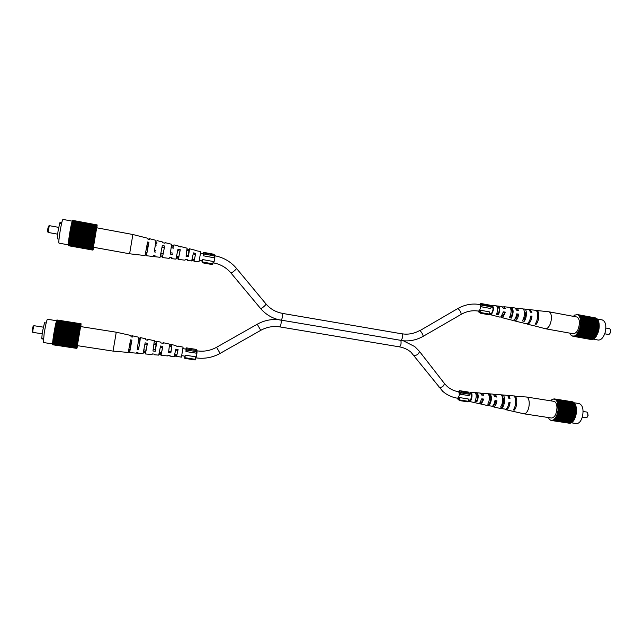<?xml version="1.0" encoding="UTF-8"?>
<svg xmlns="http://www.w3.org/2000/svg" width="643" height="643" viewBox="0 0 643 643"><rect width="100%" height="100%" fill="white"/><g stroke="black" fill="none" stroke-linecap="round" stroke-linejoin="round"><path stroke-width="0.96" d="M508.79 319.33L512.64 320.375L513.99 319.989C515.348 318.799 516.257 316.758 516.723 313.848L518.708 314.146C518.242 317.136 517.302 319.241 515.903 320.463L514.521 320.849L513.653 320.206M503.212 312.426L504.659 312.667L502.987 316.059L501.725 316.099M516.594 314.628L517.824 314.829L515.871 318.856L514.81 319.121M530.74 316.951L529.76 320.302M516.594 309.91L517.302 310.28M503.268 308.101L504.225 308.31M490.03 313.213L490.641 313.784L491.397 313.543C493.285 310.537 493.511 308.142 492.072 306.333L491.501 306.494M536.993 320.19L537.661 316.758M523.241 319.185L524.149 319.386C525.894 315.496 525.918 312.707 524.23 311.035M510.116 316.292L511.306 316.549C512.801 312.86 512.768 310.384 511.193 309.122L510.912 309.082M496.918 313.358L498.357 313.68C499.547 310.553 499.523 308.407 498.301 307.25L497.513 307.137M491.196 305.883L492.225 305.409C494.049 307.627 493.768 310.625 491.397 314.403L490.44 314.7L489.765 314.114M496.259 316.171L499.957 317.136L501.074 316.798L503.324 311.839L505.326 312.136L503.003 317.272L501.845 317.618L500.993 316.854M521.216 322.44L526.014 323.791L527.622 323.365C529.302 321.934 530.387 319.475 530.877 315.986L532.002 316.155C531.512 319.692 530.411 322.183 528.707 323.63L526.569 323.823M532.943 325.462L545.481 328.758L547.338 328.243C549.958 325.929 551.316 322.239 551.429 317.176C551.244 314.009 550.368 312.209 548.792 311.775L535.868 310.416M529.31 309.685L529.88 309.645L531.914 312.498L530.788 312.329L528.787 309.524L522.888 308.929M515.919 308.487L516.964 308.19L518.644 310.489L516.659 310.183L515.027 307.973L509.73 307.402M502.866 307.137L503.943 306.727L505.277 308.463L503.284 308.166L501.998 306.51L496.42 305.883C498.172 307.314 498.18 310.143 496.428 314.355L498.365 314.845C500.19 310.513 500.19 307.595 498.373 306.1M529.88 309.645L535.346 310.264C538.569 310.264 538.384 320.31 535.072 324.064L536.149 324.329C539.509 320.56 539.702 310.384 536.439 310.384M516.964 308.19L522.47 308.809C525.178 308.809 525.058 317.417 522.285 320.865L524.19 321.339C527.043 317.851 527.18 309.026 524.399 309.026M509.256 307.354L509.497 307.354C511.699 309.211 511.667 312.635 509.401 317.626L511.33 318.108C513.669 313.012 513.709 309.492 511.434 307.571M509.135 319.475L501.845 317.618M533.457 325.688L527.083 324.064M521.746 322.698L514.521 320.849M496.428 316.235L490.44 314.7M517.824 314.829L518.708 314.146M504.659 312.667L505.326 312.136M498.301 307.25L498.293 306.092M498.365 314.845L498.357 313.68M545.481 328.758L573.291 333.765C576.98 333.122 579.03 329.312 579.439 322.336C579.214 319.185 578.266 317.393 576.602 316.943L548.792 311.775M523.965 310.215L523.941 309.05M524.19 321.339L524.149 319.386M511.33 318.108L511.306 316.549M511.193 309.122L511.169 307.571M530.893 316.983L532.002 316.155M536.149 324.329L536.101 322.432M572.873 336.241L591.15 339.52L572.929 335.951L574.36 336.104L576.393 334.77L579.279 329.722L597.717 333.082L597.886 332.624M579.279 329.722L579.472 329.184L598.046 332.656L598.191 331.716M597.813 320.158L597.773 319.651L579.086 316.171L580.107 317.69L580.782 321.387L579.6 329.296M579.086 316.171L597.556 319.346L579.206 315.922M579.07 315.745L597.17 318.896L578.837 315.48M578.684 315.327L596.76 318.526L578.443 315.11M578.282 314.99L596.318 318.229L578.017 314.821M577.848 314.724L595.86 318.02L577.575 314.604M577.398 314.548L595.378 317.891M574.93 315.166L577.109 314.475M573.419 316.356L574.617 315.078M570.1 333.195L570.992 335.132L572.833 336.233M579.399 329.835L597.717 333.082M597.845 333.195L579.263 330.172M579.046 330.695L597.492 334.047L597.548 333.5M597.492 334.047L578.901 331.024M578.668 331.515L597.098 334.858L597.17 334.336M597.098 334.858L578.507 331.82M578.25 332.286L596.68 335.622L596.76 335.132M596.68 335.622L578.089 332.568M577.816 333.002L596.23 336.329L596.318 335.871M596.23 336.329L577.639 333.267M577.358 333.661L595.764 336.98L595.844 336.554M595.764 336.98L577.173 333.894M576.884 334.247L595.346 337.173M595.273 337.567L576.691 334.464M576.393 334.77L594.831 337.728M594.767 338.081L576.192 334.955M575.887 335.22L594.285 338.21M594.253 338.523L575.694 335.373M575.364 335.325L593.73 338.893L575.18 335.718M574.866 335.887L593.2 338.957M593.208 339.183L574.673 335.984M574.36 336.104L592.685 339.215M592.677 339.391L574.159 336.16M573.853 336.233L592.171 339.4M592.163 339.52L573.66 336.257M573.355 336.281L591.656 339.488M591.648 339.56L573.17 336.273M579.729 316.798L598.103 320.214L598.135 320.793M580.01 317.425L598.392 320.841L598.416 321.492M580.243 318.116L598.641 321.532L598.641 322.239M580.444 318.864L598.85 322.28L598.826 323.035M580.597 319.659L599.019 323.075L598.955 323.879M580.709 320.503L599.139 323.911L599.043 324.755M580.782 321.387L599.22 324.787L599.075 325.671M580.798 322.296L599.244 325.696L599.067 326.604M580.774 323.236L599.228 326.628L599.003 327.552M580.709 324.193L599.163 327.576L598.898 328.509M580.597 325.149L599.051 328.533L598.746 329.465M580.436 326.114L598.898 329.497L580.364 326.491M580.235 327.07L598.697 330.446L598.673 329.835M598.697 330.446L580.147 327.44M579.994 328.018L598.456 331.386L598.448 330.783M598.456 331.386L579.89 328.38M576.827 334.014L595.217 337.334M580.492 320.126L598.914 323.533M580.669 324.562L599.123 327.954M580.516 324.578L598.963 327.962M578.933 330.558L597.371 333.91M578.563 331.354L596.993 334.698M575.381 335.598L593.73 338.893M580.645 319.989L599.075 323.397M580.798 322.657L599.244 326.057M580.508 319.169L598.922 322.585M580.79 321.741L599.236 325.141M580.637 322.722L599.083 326.122M579.705 317.256L598.078 320.664M580.179 318.582L598.577 321.998M577.285 333.444L595.691 336.763M579.857 327.954L598.311 331.322M579.584 328.854L598.03 332.214M577.735 332.801L596.149 336.128M579.544 316.444L597.91 319.86M579.415 316.678L597.773 320.093M580.324 318.398L598.729 321.813M580.09 327.038L598.545 330.406M580.742 320.841L599.18 324.249M580.581 320.961L599.011 324.361M580.541 325.527L598.995 328.911M580.388 325.511L598.842 328.894M578.161 332.109L596.583 335.445M579.841 317.031L598.223 320.455M580.107 317.69L598.496 321.106M579.962 317.891L598.352 321.299M576.345 334.521L594.727 337.832M575.855 334.963L594.22 338.266M580.356 319.33L598.77 322.738M580.629 321.83L599.067 325.229M579.713 328.943L598.167 332.302M580.758 323.606L599.204 326.998M580.597 323.646L599.043 327.038M597.146 318.968L602.226 319.917C605.585 321.355 606.59 325.462 605.224 332.23C603.536 337.535 601.205 340.147 598.231 340.051L593.208 339.15M604.733 333.789L608.455 334.464L609.484 334.063L610.48 332.238L610.4 329.465L609.596 328.726L605.875 328.043M610.4 329.465L610.697 332.206L609.484 334.063M154.248 342.912L156.209 343.274L156.627 341.24L156.538 343.362L155.284 351.255L155.453 349.824L153.267 349.543M156.209 343.274L155.453 349.824M169.591 345.757L171.617 345.974L171.609 347.373L170.958 351.777L168.82 351.504M138.743 340.051L139.925 339.89L139.78 341.618L138.8 347.71L137.546 347.55M128.962 349.286L130.079 349.43L130.047 350.017L131.534 341.996L130.264 341.763M143.71 351.174L145.712 351.432L145.736 351.882L147.126 344.833L144.932 344.431M159.303 353.168L161.289 353.73L162.566 347.654L160.42 347.26M174.727 355.129L176.704 355.563L177.862 350.459L175.764 350.073M174.47 356.021L181.439 357.138L183.078 347.156L178.272 346.079L178.039 346.464M169.656 344.632L171.834 344.64L171.834 346.456L170.845 352.862L168.538 352.629L169.583 344.134L163.121 342.687L162.84 343.33M155.284 351.255L152.954 351.006L154.352 340.726L147.834 339.271L147.528 340.179M138.96 338.266L140.029 338.491L140.311 337.583L140.102 340.026L138.558 349.503L137.208 349.366L139.001 337.294L132.426 335.823L132.104 337.028M115.78 335.099L113.031 351.102L77.345 345.653L80.6 326.572L116.214 332.198L115.78 335.099M128.608 351.118L129.717 351.239L129.621 352.565L136.348 353.16L136.613 352.284L137.956 352.428L137.69 353.272L137.706 352.396M143.381 352.71L145.398 352.927L145.39 353.955L152.061 354.542L152.311 353.915L154.633 354.156L154.384 354.751L154.336 354.124M159.006 354.381L160.967 354.59L161.023 355.338L167.63 355.917L167.847 355.515L170.154 355.748L169.937 356.126L169.856 355.716M129.621 352.565L131.895 340.147L130.561 339.874L128.27 352.444L113.031 351.102M145.39 353.955L147.448 343.314L145.141 342.848L143.051 353.746L137.69 353.272M161.023 355.338L162.848 346.456L160.565 345.99L158.7 355.129L154.384 354.751M176.52 356.704L178.079 349.591L175.82 349.125L174.221 356.503L169.937 356.126M154.392 341.457L156.37 341.867M156.627 341.24L160.846 342.18L160.903 342.928L163.177 343.394L163.121 342.687M116.214 332.198L131.108 335.525L131.003 336.803L132.329 337.069L132.426 335.823M131.188 341.931L130.449 346.344M140.311 337.583L145.551 338.757L145.535 339.777L147.834 340.243L147.834 339.271M171.834 344.64L176.021 345.572L176.11 346.063L178.36 346.529L178.272 346.079M131.252 341.947L130.513 346.352L129.516 346.223M171.512 346.111L171.617 345.034M170.845 352.862L170.958 351.777M139.796 340.251L140.029 338.491M138.558 349.503L138.8 347.71M177.862 350.459L178.079 349.591M129.717 351.239L130.079 349.43M176.423 356.23L176.64 355.37M162.566 347.654L162.848 346.456M160.967 354.59L161.232 353.417M145.398 352.927L145.712 351.432M147.126 344.833L147.448 343.314M131.534 341.996L131.895 340.147M54.036 332.656L53.658 334.834L78.149 338.62L78.221 338.202L53.723 334.408M80.825 326.604L81.074 323.775L80.568 325.527L78.414 337.101L53.924 333.307M78.221 338.202L78.398 337.117L53.908 333.323M78.149 338.62L78.044 339.263L53.554 335.485L53.49 335.895L77.98 339.673L78.044 339.263M77.98 339.673L77.875 340.308L53.393 336.53L53.337 336.932L77.875 340.308M77.819 340.702L77.723 341.312L53.24 337.551L53.056 338.893L77.514 342.647L53.104 338.523M77.57 342.285L77.723 341.312M77.514 342.647L77.433 343.201L52.983 339.456L77.433 343.201M77.385 343.539L77.305 344.061L52.871 340.324L77.305 344.061M77.264 344.383L77.192 344.865L52.774 341.136L77.192 344.865M77.152 345.154L77.096 345.596L52.702 341.875L52.613 342.775L76.983 346.489L52.638 342.534M77.015 346.255L77.096 345.596M76.983 346.489L52.589 343.121L76.943 346.834M76.943 347.027L52.565 343.627L76.887 347.324M76.871 347.493L52.549 344.037L76.855 347.734M76.838 347.871L52.557 344.367L76.83 348.056M76.83 348.152L52.581 344.6L76.822 348.281M76.83 348.345L52.678 344.777M77.321 346.794L76.863 348.45M77.57 345.685L77.353 346.762M56.93 319.973L81.082 323.775M80.351 326.523L56.005 322.682L55.861 323.405M78.51 336.45L54.02 332.648L54.092 332.222L54.478 330.036L78.96 333.854M79.081 333.203L54.599 329.385L54.502 330.044M54.599 329.385L54.872 327.93L79.338 331.756M79.451 331.145L55.001 327.311L54.896 327.93M55.001 327.311L79.523 330.759M79.636 330.164L55.194 326.331L55.097 326.925M55.194 326.331L79.7 329.795M79.812 329.232L55.386 325.398L55.298 325.961M55.386 325.398L79.877 328.886M79.981 328.356L55.579 324.514L55.491 325.053M55.579 324.514L55.828 323.405L80.206 327.247M80.439 326.122L56.11 322.28L56.037 322.682M56.11 322.28L80.488 325.88M80.568 325.527L56.206 322.039M56.262 321.677L80.616 325.318M80.688 325.012L56.359 321.476M56.407 321.162L80.729 324.836M80.793 324.578L56.504 320.994M52.573 343.917L43.394 342.518L44.158 333.5C45.565 325.069 46.65 320.335 47.413 319.282L80.833 324.442M80.881 324.241L56.632 320.6M56.664 320.399L80.914 324.136M80.962 323.992L56.745 320.302M56.769 320.158L80.986 323.919M81.018 323.839L56.841 320.093M56.857 320.005L81.042 323.799M52.622 344.736L76.838 348.41L52.63 344.672M52.774 341.433L52.702 341.875M52.863 340.653L52.774 341.136M52.959 339.801L52.871 340.324M53.08 338.893L52.983 339.456M53.353 336.94L53.24 337.551M53.514 335.895L53.393 336.53M53.674 334.834L53.554 335.485M79.619 330.317L55.185 326.483M80.528 325.808L56.222 321.958M77.064 345.982L52.694 342.269M77.61 342.124L53.152 338.363M78.711 335.373L54.229 331.563L78.695 335.357M78.888 334.312L54.414 330.502M80.142 327.544L55.764 323.702M77.064 345.862L52.67 342.14M77.353 343.852L52.927 340.115M79.443 331.266L54.993 327.44M78.068 339.191L53.586 335.405M78.237 338.154L53.755 334.36M78.888 334.272L54.398 330.462M79.258 332.254L54.8 328.428M79.266 332.158L54.8 328.332M80.262 327.038L55.909 323.196M80.045 328.034L55.652 324.193M80.11 327.769L55.74 323.927M80.399 326.387L56.07 322.545M80.64 325.302L56.367 321.46M77.144 345.347L52.758 341.618M77.755 341.184L53.289 337.414M79.073 333.275L54.607 329.457M79.153 332.793L54.679 328.975M80.295 326.797L55.941 322.955M78.776 334.939L54.285 331.129M79.788 329.409L55.378 325.575M79.957 328.565L55.563 324.723M76.999 346.545L52.654 342.84M77.24 344.632L52.83 340.903M77.658 341.698L53.192 337.937M78.583 336.024L54.092 332.222M77.907 340.203L53.433 336.426M78.325 337.543L53.835 333.749M77.473 343.016L53.031 339.271M41.715 338.845L43.419 339.102L41.715 338.845L41.795 338.339L43.467 338.596M41.795 338.339L42.325 332.286L44.52 322.746L46.159 323.003M43.25 327.15L33.942 325.696L32.962 329.755L32.785 332.351L42.1 333.789M32.769 332.343L32.182 331.563L32.343 329.497L33.106 326.258L33.918 325.704M162.076 247.274L164.327 247.756L162.43 257.57L169.189 258.357L169.551 257.361L171.914 257.682L171.552 258.631L171.528 257.634M155.927 241.808L156.956 242.041L156.747 243.641L155.71 243.424M156.747 243.641L156.956 242.041M171.617 245.409L173.554 245.851L173.417 247.137L171.472 246.727M173.417 247.137L173.554 245.851M187.129 248.978L189.034 249.42L188.946 250.4L187.049 249.998M188.946 250.4L188.407 256.565L189.38 250.175L189.355 248.753L189.034 249.42M148.236 244.324L147.271 249.982L146.25 249.822M193.302 253.953L195.504 254.427L194.001 261.219L198.992 261.797L200.761 251.63L195.721 250.601M132.876 234.51L129.613 253.784L93.42 247.258L96.675 227.783L132.876 234.51L148.003 238.328L147.954 239.18L149.297 239.501L149.345 238.666L149.112 239.453M155.67 252.08L154.304 251.887L156.024 240.345L149.345 238.666M172.629 254.411L170.266 254.081L171.609 244.276L164.994 242.612L164.761 243.183M188.407 256.565L186.068 256.244L187.065 248.174L180.506 246.518L180.297 246.896M148.163 244.308L147.199 249.966M157.35 240.683L162.671 242.025L162.687 242.692L165.018 243.247L164.994 242.612M173.923 244.862L178.207 245.939L178.264 246.414L180.57 246.96L180.506 246.518M189.355 248.753L195.882 250.4M177.773 250.625L179.992 251.1L178.288 259.402L180.297 249.757L177.982 249.203L175.933 259.129L171.552 258.631M178.215 258.936L176.174 258.671M147.223 244.115L148.509 244.38L146.435 255.729L148.911 242.298L147.56 241.977L145.069 255.568L129.613 253.784M146.483 254.829L145.318 254.676M162.43 257.57L164.688 246.036L162.349 245.481L160.059 257.296L154.617 256.67L154.69 255.335M162.406 256.895L160.308 256.621M194.001 261.219L195.737 253.446L193.447 252.9L191.67 260.945L187.33 260.447L187.25 259.764M193.921 260.937L191.96 260.688M146.435 255.729L153.259 256.517L153.637 255.199L154.995 255.384L154.617 256.67M178.288 259.402L184.991 260.182L185.305 259.499L187.635 259.812L187.33 260.447M178.521 257.61L176.528 257.304M146.877 252.779L145.736 252.611M162.759 255.207L160.702 254.893M194.154 259.973L192.169 259.676M186.261 255.215L188.495 255.568M170.516 252.747L172.774 253.101M154.601 250.24L155.879 250.44M164.688 246.036L164.327 247.756M148.911 242.298L148.509 244.38M180.297 249.757L179.992 251.1M195.737 253.446L195.504 254.427M96.908 227.823L97.149 224.921L72.603 220.364M96.924 225.653L97.125 224.937L72.522 220.453M72.185 221.305L96.884 225.653L96.772 226.215L72.145 221.296L72.048 221.779M92.97 249.749L96.82 225.902M93.155 249.404L92.978 250.079M93.653 247.306L93.195 249.412M68.407 245.706L92.938 250.111L68.399 245.682M92.913 250.087L68.351 245.554M92.897 249.958L68.327 245.329M92.905 249.741L68.319 245.015M92.922 249.436L68.271 245.007L68.319 244.605M92.954 249.034L68.287 244.412L93.026 248.552M93.002 248.536L68.303 244.099L68.375 243.52M93.066 247.965L68.343 243.512L68.431 242.845M93.147 247.306L68.399 242.845L68.584 241.286M93.356 245.763L68.56 241.286L68.688 240.41M93.476 244.895L68.656 240.402L68.801 239.469M93.613 243.962L68.777 239.469L69.074 237.452M93.91 241.961L69.05 237.444L69.227 236.383M94.079 240.908L69.211 236.375L69.396 235.29M94.248 239.823L69.372 235.282L69.749 233.055M94.617 237.605L69.725 233.055L69.798 232.613L69.991 231.496L94.875 236.061M94.987 235.386L70.111 230.821L70.015 231.504M70.111 230.821L70.183 230.387L95.068 234.96M95.18 234.301L70.304 229.728L70.208 230.395M70.304 229.728L70.384 229.302L95.252 233.883M95.365 233.232L70.505 228.659L70.4 229.31M70.505 228.659L70.577 228.249L95.437 232.83M95.558 232.203L70.698 227.622L70.601 228.249M70.698 227.622L95.622 231.818M95.735 231.223L70.891 226.625L70.794 227.236M70.891 226.625L95.807 230.845M95.911 230.282L71.084 225.685L70.995 226.264M71.084 225.685L71.349 224.479L96.145 229.077M96.241 228.586L71.453 223.989L71.373 224.479M71.453 223.989L96.305 228.289M96.394 227.839L71.63 223.234L71.558 223.692M71.63 223.234L96.45 227.566M96.538 227.164L71.791 222.566L71.727 222.976M71.791 222.566L96.587 226.931M96.667 226.577L71.895 222.333M71.952 221.98L96.715 226.368M72.225 221.055L96.924 225.516M96.972 225.331L72.313 220.927M72.337 220.734L97.005 225.227M97.045 225.098L72.426 220.645M72.442 220.509L97.069 225.034M92.905 250.047L68.343 245.634M92.897 249.886L68.303 245.473M93.026 248.327L68.311 243.874M93.082 248.037L68.375 243.593M93.098 247.716L68.359 243.263M69.918 231.93L94.802 236.495L69.934 231.954M96.78 226.071L72.088 221.473M97.109 224.962L72.53 220.38M93.524 244.541L68.705 240.048M93.669 243.593L68.825 239.083M93.701 243.432L68.873 238.931M94.336 239.349L69.468 234.816M95.365 233.345L70.505 228.763M92.905 249.637L68.279 245.208M93.187 247.025L68.423 242.564M93.235 246.775L68.48 242.315M93.243 246.566L68.471 242.098M93.283 246.261L68.504 241.792M93.846 242.467L69.002 237.95M94.167 240.418L69.299 235.885M94.32 239.397L69.436 234.856M95.18 234.374L70.312 229.808M95.976 229.929L71.156 225.339M93.565 244.356L68.753 239.863M95.719 231.384L70.883 226.794M96.619 226.866L71.912 222.269M93.396 245.433L68.592 240.948M93.444 245.224L68.648 240.739M93.757 242.99L68.905 238.481M94.143 240.49L69.267 235.957M96.209 228.82L71.429 224.222M96.362 228.096L71.598 223.499M94.995 235.434L70.119 230.869M95.887 230.467L71.076 225.878M96.08 229.398L71.277 224.801M93.147 247.451L68.415 242.99M96.498 227.437L71.759 222.84M93.331 246.036L68.552 241.559M93.814 242.596L68.962 238.079M96.056 229.615L71.252 225.018M93.974 241.559L69.114 237.034M92.97 248.849L68.287 244.412M95.542 232.34L70.698 227.759M94.433 238.722L69.548 234.173M69.637 233.731L94.513 238.272L69.621 233.739M92.93 249.291L68.271 244.854M94.007 241.455L69.147 236.937M94.69 237.171L69.798 232.613M68.279 244.814L58.987 243.15C58.626 242.564 58.923 239.067 59.879 232.645C61.198 224.648 62.21 220.236 62.91 219.408L72.209 221.144M59.027 239.14L57.372 238.842L57.95 231.777L59.735 223.017L61.615 223.362M59.646 223.547L61.503 223.893M59.735 223.017L60.08 222.382L61.776 222.695M48.137 232.436L47.534 231.625L47.719 229.221L48.426 226.199L49.254 225.653L48.137 232.436L57.605 234.173M458.146 391.651L459.488 390.655L460.581 392.592L461.184 391.892L461.272 392.945L470.105 394.32L468.98 395.598L460.171 394.231L461.272 392.945M459.488 390.655L468.273 392.029L469.213 393.146M444.337 383.405L447.399 386.636C450.574 389.336 454.263 391.024 458.483 391.708L458.756 391.836C459.697 394.609 459.287 396.739 457.519 398.218L458.346 398.347L459.359 397.551L459.568 399.954L459.086 400.509L458.973 399.215L458.17 399.528L457.181 398.17M458.483 391.708L459.303 391.836L460.171 394.231M461.184 391.892L470.009 393.275L470.105 394.32M459.568 399.954L468.393 401.312L468.168 398.917L459.359 397.551M468.393 401.312L467.903 401.867L459.086 400.509M183.126 348.667L186.068 349.133L185.964 351.56L186.43 350.049L196.798 351.673L196.911 350.572L186.55 348.948L186.43 350.049M185.787 349.085L186.277 347.855L186.293 349.768L186.55 348.948M181.969 355.708L184.911 356.166L185.288 355.193L184.806 358.368L184.629 356.118M185.007 357.717L195.368 359.308L195.625 356.793L185.288 355.193M195.368 359.308L195.15 359.959L184.806 358.368M186.277 347.855L196.581 349.462L196.702 350.539M185.964 351.56L196.308 353.168L196.798 351.673M203.164 253.623L203.678 252.369L203.895 253.993L214.416 255.93L213.87 257.722L203.373 255.793L203.895 253.993M203.678 252.369L214.135 254.298L214.264 254.845M199.555 260.351L202.199 260.833L202.674 259.571L202.191 262.746L201.918 260.785M200.793 253.181L203.445 253.672L203.373 255.793M204.008 252.948L214.521 254.893L214.416 255.93M202.416 261.966L212.929 263.871L213.163 261.484L202.674 259.571M212.929 263.871L212.688 264.651L202.191 262.746M494.073 394.649L495.086 394.312L496.91 397.061L494.949 396.803L493.181 394.151L482.258 393.219L483.721 395.332L481.744 395.075L480.337 393.058L470.708 392.23C472.766 392.158 472.195 400.115 470.057 401.272L469.358 401.433L468.305 399.882M496.935 400.806C496.476 403.748 495.584 405.693 494.274 406.649L493.261 406.85L492.385 406.223C493.655 405.299 494.515 403.41 494.973 400.549L496.935 400.806L496.107 401.312L494.258 405.002L493.438 405.13M469.358 401.433L478.794 403.571L479.614 403.394L481.752 398.829L483.721 399.086L481.519 402.574L480.474 402.486M468.9 399.978L470.057 400.388C471.906 397.511 472.083 395.099 470.596 393.146L470.017 393.347M469.39 393.178L470.708 392.23M481.213 393.669L482.258 393.219M500.206 408.401L505.856 409.221C507.431 408.104 508.46 405.821 508.951 402.373L510.068 402.518C509.577 406.014 508.533 408.321 506.933 409.454L505.744 409.679L523.892 413.795L525.355 413.545C527.815 411.697 529.117 408.209 529.261 403.097C529.076 399.488 528.136 397.454 526.44 396.996L514.03 396.192M505.744 409.679L505.221 409.454M487.828 405.612L492.377 406.223M483.721 399.086L481.519 403.82L480.675 403.997L479.815 403.249M500.439 408.482L493.261 406.85M487.916 405.637L480.675 403.997M475.249 402.767L473.336 402.333M489.661 395.429C491.107 397.061 491.123 399.584 489.701 403.024L489.701 404.616C492.008 399.56 491.991 395.975 489.653 393.854L489.661 395.429L489.17 395.373M489.701 404.616L487.804 404.19C490.022 399.271 490.006 395.775 487.764 393.693L489.653 393.854M514.215 408.329L514.247 410.146C517.599 406.794 517.591 395.847 514.271 395.951M514.247 410.146L513.178 409.904C516.482 406.569 516.474 395.758 513.194 395.863L512.961 395.855M513.427 395.895L514.03 395.951M502.4 405.492L502.424 407.485C505.269 404.351 505.237 394.842 502.408 394.939L502.312 396.908C504.104 398.7 504.128 401.562 502.4 405.492L501.54 405.331M502.424 407.485L500.535 407.059C503.3 403.957 503.268 394.681 500.511 394.778L502.296 394.931M476.905 393.958C478.03 395.405 478.03 397.599 476.897 400.525L476.897 401.714C478.649 397.583 478.657 394.609 476.905 392.777L476.905 393.958L475.965 393.854M476.897 401.714L474.984 401.28C476.656 397.294 476.664 394.4 475 392.616L476.905 392.777M507.255 395.461L507.809 395.397C508.902 395.566 509.634 396.691 510.02 398.781L508.902 398.636C508.533 396.578 507.801 395.469 506.732 395.308L502.408 394.939M489.701 403.024L488.559 402.799M515.115 405.958L515.718 401.803M476.897 400.525L475.498 400.243M483.102 399.48L481.671 399.279M496.107 401.312L494.885 401.136M510.068 402.518L508.854 403.105M509.023 403.137L508.083 406.046M494.764 396.016L495.857 396.924M481.631 394.601L482.901 395.228M524.021 413.819L551.565 418.022C554.845 417.468 556.645 413.931 556.975 407.421C556.75 403.844 555.737 401.811 553.936 401.336L526.44 396.996M548.463 417.548L549.331 419.34L551.003 420.426L569.77 423.198M554.636 399.271L556.332 400.187L557.642 402.831L558.036 410.483L557.071 414.502L555.375 417.942L553.551 419.847L551.461 420.498M554.362 399.207L572.479 401.787L554.411 398.917M551.895 399.874L553.945 398.869M550.85 400.854L551.581 399.833M554.387 398.917L572.374 401.771M554.684 398.99L572.929 401.996M555.126 399.166L573.363 402.261M555.552 399.432L573.773 402.598M555.954 399.769L574.159 403.016M556.332 400.187L574.472 403.065L574.529 403.507M556.685 400.677L574.842 403.555L574.906 404.069M557.007 401.24L575.18 404.117L575.244 404.704M557.296 401.867L575.485 404.736L575.533 405.387M557.553 402.55L575.75 405.428L575.782 406.135M557.77 403.298L575.983 406.167L575.983 406.923M557.947 404.085L576.168 406.955L576.144 407.758M558.084 404.921L576.321 407.791L576.257 408.635M558.18 405.797L576.425 408.659L576.329 409.535M558.237 406.706L576.49 409.559L576.353 410.459M558.253 407.63L576.514 410.483L576.337 411.399M558.22 408.57L576.49 411.424L576.273 412.348M558.156 409.527L576.417 412.372L576.16 413.296M558.036 410.483L576.257 413.69L557.979 410.853M557.883 411.432L576.152 414.261L576.104 413.666M576.152 414.261L557.811 411.793M557.69 412.364L575.959 415.193L575.935 414.598M575.959 415.193L557.602 412.726M557.457 413.28L575.726 416.101L575.718 415.523M575.726 416.101L557.352 413.626M557.184 414.164L575.453 416.977L575.469 416.423M575.453 416.977L557.071 414.502M556.886 415.016L575.139 417.821L575.172 417.291M575.139 417.821L556.758 415.338M556.549 415.82L574.802 418.625L574.842 418.119M574.802 418.625L556.412 416.125M556.179 416.584L574.432 419.381L574.48 418.898M574.432 419.381L556.034 416.865M555.793 417.291L574.03 420.08L574.086 419.63M574.03 420.08L555.632 417.548M555.375 417.942L573.604 420.723L573.66 420.305M573.604 420.723L555.206 418.175M554.941 418.521L573.21 420.924M573.162 421.302L554.764 418.73M554.491 419.035L572.728 421.47M572.696 421.808L554.314 419.22M554.025 419.477L572.23 421.945M572.222 422.25L553.848 419.63M553.551 419.847L571.707 422.347M571.731 422.612L553.366 419.967M553.076 420.128L571.233 422.684M571.241 422.893L552.892 420.225M552.594 420.337L570.743 422.933M570.743 423.094L552.409 420.393M552.112 420.466L570.253 423.11M570.253 423.215L551.927 420.49M569.28 423.215L551.18 420.466M556.476 400.372L574.625 403.249M556.814 400.886L574.979 403.764M557.843 403.595L576.056 406.464M557.706 403.756L575.919 406.617M558.003 404.407L576.232 407.276M556.766 414.88L575.027 417.685M551.646 420.506L569.762 423.255M557.272 402.325L575.461 405.194M558.245 407.992L576.506 410.845M558.204 408.94L576.466 411.785M558.052 408.956L576.313 411.801M557.328 413.192L575.589 416.005M555.705 417.09L573.942 419.887M557.119 401.473L575.3 404.351M558.132 405.259L576.369 408.12M557.979 405.371L576.216 408.233M557.553 412.3L575.815 415.129M558.212 406.143L576.458 409.004M557.971 409.888L576.232 412.726M556.082 416.407L574.328 419.204M556.107 399.922L579.182 403.579C582.719 405.138 583.812 409.511 582.445 416.68C580.999 421.342 578.973 423.633 576.369 423.56L571.233 422.781M558.1 408.032L576.353 410.885M554.877 418.288L573.09 421.069M555.713 399.552L573.829 402.43M558.253 407.059L576.506 409.912M558.1 407.123L576.353 409.977M556.444 415.667L574.689 418.464M554.443 418.786L572.64 421.567M556.372 400.613L574.512 403.491M556.999 401.69L575.18 404.56M557.505 403.008L575.71 405.878M557.859 404.543L576.088 407.405M558.06 406.231L576.305 409.093M558.116 409.896L576.377 412.742M557.746 411.391L576.007 414.221M554.861 399.046L572.945 401.923M553.985 419.22L572.182 421.993M557.642 402.831L575.847 405.709M557.063 414.052L575.324 416.865M555.303 417.725L573.524 420.506M555.295 399.263L573.395 402.132M557.401 402.124L575.589 405.002M556.701 401.119L574.858 403.997M582.309 417.178L586.095 417.765L587.043 417.355L587.855 415.804L587.686 412.75L586.89 412.067L583.105 411.48M587.686 412.75L588.088 415.708L587.043 417.355M279.046 319.772L402.639 340.653M131.461 341.98L130.425 347.759L131.317 341.955M148.308 244.34L147.263 250.834L148.429 244.364M480.626 304.694L481.438 306.807L482.62 305.28L491.549 306.928L491.437 305.923L482.507 304.284L482.62 305.28M479.437 304.477L480.86 303.496L481.872 305.112L482.507 304.284M478.376 311.059L479.373 311.276L480.602 310.256L480.851 312.546L480.337 313.205L480.2 311.976L479.148 312.466L478.175 311.059M480.851 312.546L489.773 314.17L489.508 311.879L480.602 310.256M489.773 314.17L489.251 314.829L480.337 313.205M480.86 303.496L489.749 305.136L490.464 305.746M481.438 306.807L490.352 308.447L491.549 306.928M419.421 351.343L444.417 383.493C443.863 386.105 442.143 387.48 439.241 387.608L439.105 387.44M403.37 340.798L414.815 346.617L419.501 351.416C418.826 353.931 417.074 355.322 414.245 355.603L414.124 355.45M278.266 319.627C270.848 319.032 263.839 320.568 257.24 324.233L260.736 330.349C266.805 327.006 273.179 325.856 279.858 326.893C280.854 325.462 281.304 323.252 281.208 320.254C282.317 318.43 282.735 316.147 282.478 313.406L402.188 333.878C402.928 336.602 402.494 338.805 400.894 340.477C401.385 343.434 400.894 345.564 399.432 346.858C403.812 347.622 407.646 349.382 410.941 352.155L442.673 391.274C446.917 395.003 451.868 397.318 457.519 398.218M401.353 340.549C409.004 341.626 416.286 340.211 423.207 336.305C422.949 334.641 421.904 332.728 420.064 330.55L457.8 308.544C464.857 304.581 472.187 303.247 479.791 304.541L479.63 304.533M423.207 336.305L461.2 314.347C461.111 312.602 460.075 310.69 458.105 308.6L457.8 308.544M260.463 308.367L260.479 308.391C261.01 309.291 266.668 304.629 265.945 303.898L265.921 303.874M257.24 324.233L216.578 347.276L220.107 353.409C212.552 357.596 204.466 359.075 195.866 357.854L195.52 357.797M461.2 314.347C466.85 311.188 472.629 310.111 478.537 311.124C480.522 309.476 480.988 307.298 479.943 304.589L479.791 304.541M280.412 320.11C272.423 318.494 265.776 314.588 260.479 308.391L230.869 272.889C231.263 273.629 237.034 268.911 236.431 268.34L236.415 268.316C230.789 261.685 223.603 257.497 214.883 255.777L214.842 255.793M216.578 347.276C210.47 350.652 203.944 351.842 197.015 350.837L197.079 350.941C196.991 353.771 196.589 356.069 195.866 357.854M213.597 262.874L213.637 262.915C214.449 260.889 214.883 258.526 214.923 255.81L214.44 255.697M492.225 305.409L496.42 305.883M503.943 306.727L509.497 307.354M49.278 225.645L58.722 227.381M458.17 399.528L459.014 399.657M495.086 394.312L500.511 394.778M507.809 395.397L513.194 395.863M470.033 393.516L471.255 393.701M476.125 394.464L477.444 394.673M489.419 396.546L490.545 396.723M502.601 398.604L503.533 398.748M468.257 399.874L470.298 400.187M480.851 401.819L482.089 402.012M494.097 403.86L495.15 404.021M501.669 405.034L502.593 405.17M402.02 333.797C408.176 334.778 414.108 333.669 419.807 330.462M279.858 326.893L399.432 346.858M236.423 268.324L265.929 303.882C270.269 308.978 275.759 312.128 282.381 313.342M260.736 330.349L220.107 353.409M491.525 306.695L492.731 306.92M497.674 307.828L498.992 308.077M511.129 310.304L512.254 310.513M524.471 312.763L525.387 312.932M489.653 313.141L491.469 313.471M502.159 315.416L503.397 315.649M515.557 317.859L516.602 318.044M230.869 272.889C226.368 267.609 220.621 264.281 213.637 262.915L213.034 262.802M171.657 346.874L169.503 346.545M156.281 344.471L154.095 344.134M139.74 341.891L138.502 341.698M176.986 354.944L174.848 354.614M161.666 352.581L159.496 352.243M146.186 350.186L143.976 349.848M189.155 251.043L186.976 250.641M173.546 248.166L171.327 247.764M156.755 245.079L155.502 244.846M194.491 259.434L192.329 259.041M178.963 256.605L176.769 256.203M163.258 253.744L161.015 253.342M479.148 312.466L480.281 312.675"/></g></svg>
